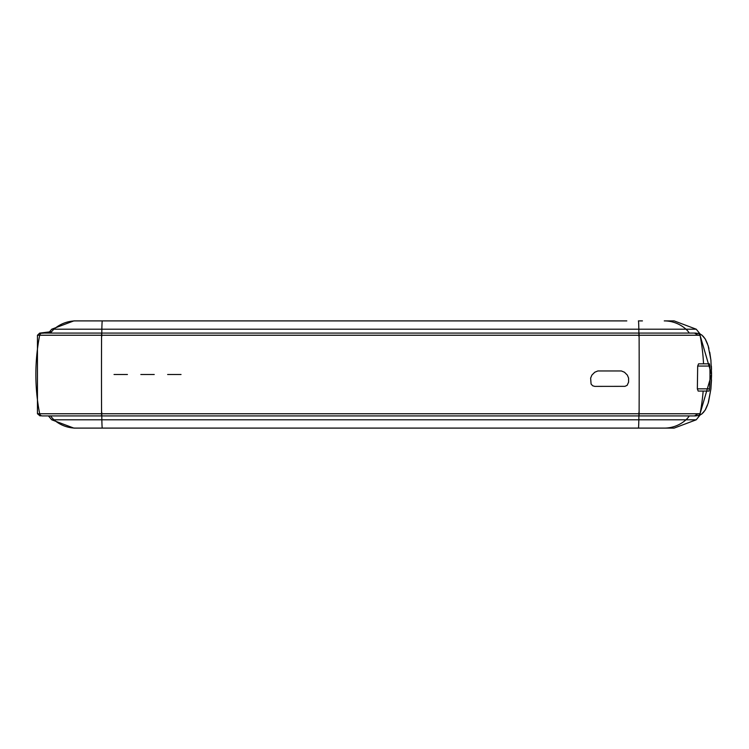 <?xml version="1.0" encoding="UTF-8"?>
<svg xmlns="http://www.w3.org/2000/svg" width="749" height="749" viewBox="0 0 749 749"><rect width="100%" height="100%" fill="white"/><g stroke="black" fill="none" stroke-linecap="round" stroke-linejoin="round"><path stroke-width="1.12" d="M41.438 415.779A2.678 2.678 -90 0 1 39.678 413.757A203.794 203.616 -90 0 1 39.678 335.243L698.087 335.243L700.1 335.421L711.513 374.5L700.1 413.579L698.087 413.757L37.45 413.757L37.45 335.243L39.678 335.243A2.678 2.678 -90 0 1 42.309 333.08L48.442 333.08L51.765 329.195L73.833 320.9L607.608 320.9M43.161 333.221L40.521 333.118L51.55 331.798M697.684 366.055L698.574 363.827L709.453 363.827L709.818 366.055A203.307 199.843 90 0 1 709.5 388.834L709.069 391.072L698.18 391.072L697.347 388.834L697.684 366.055L709.818 366.055M711.522 376.045L711.522 372.927M167.636 374.5L181.033 374.5L167.636 374.5M140.831 374.5L154.238 374.5L140.831 374.5M114.035 374.5L127.433 374.5L114.035 374.5M628.598 382.14L627.128 385.351L624.938 386.344L594.725 386.381L592.665 385.763L591.073 384.022L590.633 378.114L591.869 375.118L594.743 372.244L597.824 370.97L621.408 370.97L624.479 372.244L627.353 375.118L628.598 378.123L628.598 382.14M638.41 428.1A33.499 0.637 -90 0 0 638.841 419.805L101.845 419.805A33.499 0.655 90 0 0 102.285 428.1L76.033 428.1A33.499 33.471 -90 0 1 53.984 419.805L51.765 419.805L73.833 428.1L674.156 428.1L696.233 419.805L685.981 419.805A33.499 32.956 90 0 1 664.269 428.1M611.175 320.9L623.234 320.9M626.81 320.9L102.285 320.9A33.499 0.655 90 0 0 101.845 329.195L101.752 336.516M642.445 320.9L638.41 320.9A33.499 0.637 -90 0 1 638.841 329.195L53.984 329.195A17.864 17.854 90 0 0 50.66 333.08M638.934 336.516L638.841 329.195L696.233 329.195L674.156 320.9L664.269 320.9A33.499 32.956 90 0 1 685.981 329.195A17.864 17.573 90 0 1 689.249 333.08M42.253 415.92A2.678 2.678 -90 0 0 42.309 415.92A2.678 2.678 90 0 0 42.328 415.92L695.549 415.92M639.056 415.92L639.112 413.757A203.794 3.904 -90 0 0 639.112 335.243L639.056 333.08L101.621 333.08L101.564 335.243A203.794 4.007 90 0 0 101.564 413.757L101.621 415.92M698.087 413.757L694.763 415.779M703.152 391.072A203.794 200.498 90 0 1 700.1 413.579L698.667 415.48L695.578 415.92M695.549 333.08L698.761 333.567L700.1 335.421A203.794 200.498 90 0 1 703.545 363.827M697.347 388.834L709.5 388.834M698.087 335.243L694.763 333.221M639.056 333.08L695.578 333.08M39.678 413.757A2.678 2.678 90 0 0 42.309 415.92L40.942 415.779M50.66 415.92A17.864 17.854 -90 0 0 53.984 419.805L101.845 419.805L101.752 412.212M689.249 415.92A17.864 17.573 -90 0 1 685.981 419.805L638.841 419.805L638.934 412.212M76.033 320.9A33.499 33.471 -90 0 0 53.984 329.195L51.765 329.195M37.45 335.243L39.678 333.108L51.672 331.638M101.621 333.08L42.309 333.08M711.55 373.517L710.876 359.829L708.151 345.785L705.193 338.913L701.804 335.018L698.105 333.324M711.55 375.464L710.857 389.283L708.133 403.29L705.165 410.124L701.776 414L698.105 415.676M37.45 413.757L40.062 415.92M711.503 379.734L710.895 388.937L708.545 401.885M708.507 402.007L708.058 403.505M707.505 405.134L705.614 409.366M705.165 410.124L703.105 412.821M702.272 413.607L700.334 414.89M711.503 369.5L711.372 366.027M710.941 360.456L709.743 352.208M708.919 348.5L708.039 345.42M707.496 343.838L705.521 339.475M705.184 338.904L703.105 336.179M702.272 335.402L700.352 334.12M48.442 415.92L51.765 419.805M700.09 415.012L696.233 419.805M696.233 329.195L700.09 333.988"/></g></svg>
